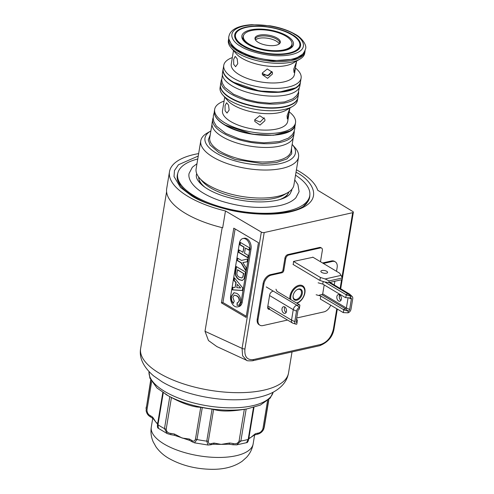 <?xml version="1.0" encoding="UTF-8"?>
<svg xmlns="http://www.w3.org/2000/svg" width="494" height="494" viewBox="0 0 494 494"><rect width="100%" height="100%" fill="white"/><g stroke="black" fill="none" stroke-linecap="round" stroke-linejoin="round"><path stroke-width="0.74" d="M338.6 300.982A3.409 2.229 77.3 0 1 336.822 297.462A3.409 2.229 77.3 0 1 338.365 294.578A3.409 2.229 77.3 0 1 339.625 294.819A3.409 2.229 77.3 0 1 341.403 298.345A3.409 2.229 77.3 0 1 339.86 301.229A3.409 2.229 77.3 0 1 338.6 300.982M340.953 300.377A3.409 2.229 77.3 0 1 339.718 294.881M324.719 281.963L345.689 294.486L348.128 293.936A4.131 2.655 -59.2 0 1 349.629 294.128A4.131 2.655 -59.2 0 1 349.943 294.368L352.228 296.573A3.402 2.186 -59.2 0 1 352.735 298.728L351.006 309.188A3.402 2.186 -59.2 0 1 347.986 312.832L348.264 311.158L345.658 308.88A0.827 0.531 120.8 0 0 346.387 307.997L348.079 297.771M321.711 294.585L345.658 308.88L343.213 309.429L343.738 309.88L343.287 312.609L320.297 299.024L320.791 296.036L316.141 294.764M329.066 282.549L348.128 293.936L350.734 296.215A3.402 2.186 -59.2 0 1 352.228 296.573M318.618 279.82L319.019 279.931M323.2 281.494L322.773 284.081L345.195 297.474L345.757 297.666L346.208 294.937L350.734 296.215L350.456 297.888A1.556 1 -59.2 0 1 350.888 297.894A1.556 1 -59.2 0 1 351.376 299.037L349.641 309.497A1.556 1 -59.2 0 1 348.264 311.158L343.738 309.88M343.213 309.429L320.791 296.036M343.287 312.609L347.986 312.832M346.208 294.937L345.689 294.486M318.124 282.809L322.773 284.081M350.456 297.888L345.757 297.666M309.824 195.229A67.098 26.762 -170.6 0 1 307.324 202.373C297.697 219.373 224.449 216.792 193.031 195.976C187.566 192.679 183.502 189.387 180.847 186.096L177.834 180.934A67.098 26.762 -170.6 0 1 177.766 173.369M167.219 433.596L158.438 428.372L157.975 424.735A59.879 23.885 9.4 0 0 164.49 428.625L167.213 433.596L170.739 434.652L170.98 433.436C168.034 433.17 166.447 431.719 166.212 429.082L171.443 397.491C180.606 402.524 189.066 405.698 196.834 406.994L200.725 407.334L195.494 438.925C194.797 441.253 193.562 441.753 191.789 440.432A2.062 1.359 121.8 0 0 192.259 441.864L194.506 442.834L196.989 439.549A59.879 23.885 9.4 0 0 206.77 441.136L207.993 445.026L194.513 442.834M146.131 410.952L146.063 410.378C146.761 413.873 148.114 415.528 150.843 417.127L153.134 418.585A2.062 1.457 -54.8 0 1 152.665 417.152A28.905 11.529 9.4 0 0 150.837 415.973A28.905 11.529 9.4 0 0 150.38 415.701C148.268 414.707 147.132 412.786 146.959 409.946L151.633 381.72M205.004 331.307L242.079 348.387L242.597 355.748L246.555 360.268L216.897 346.603L208.468 340.533L205.004 331.307L222.164 227.641M296.425 169.788A75.366 30.06 -170.6 0 1 299.506 171.542A75.366 30.06 -170.6 0 1 317.698 190.252L352.858 211.537A2.062 0.821 -170.6 0 1 353.358 212.21A2.062 0.821 -170.6 0 1 352.679 212.679L264.197 232.551A2.062 0.821 -170.6 0 1 261.332 232.087L225.474 210.963A75.366 30.06 -170.6 0 1 188.177 196.538A75.366 30.06 -170.6 0 1 169.485 171.733A75.366 30.06 -170.6 0 1 198.65 153.597M169.485 171.733L166.706 188.541A75.366 30.06 9.4 0 0 185.392 213.346A75.366 30.06 9.4 0 0 222.689 227.771L225.474 210.963M171.443 397.491L169.788 396.62A59.879 23.885 -170.6 0 1 168.825 396.108L168.195 395.762A60.91 24.299 9.4 0 0 247.216 408.841L246.506 408.964A59.879 23.885 9.4 0 1 246.166 409.02L244.326 409.322L239.096 440.92C238.028 443.34 236.052 444.211 233.168 443.532A28.905 11.529 9.4 0 0 229.568 443.007L221.139 444.384L229.235 444.211L229.568 443.007M207.993 445.026L210.419 444.81A2.062 1.383 -103.6 0 0 211.327 443.606C209.258 444.304 208.27 443.439 208.369 441.019L213.599 409.421L212.068 409.131A59.879 23.885 9.4 0 1 202.287 407.544L200.725 407.334M213.599 409.421C220.769 411.595 231.013 411.558 244.326 409.322M157.703 423.321L156.172 422.543L152.665 417.152M303.983 205.504A66.937 26.701 9.4 0 0 309.528 197.1L309.757 195.717A66.937 26.701 -170.6 0 1 265.204 213.309A66.937 26.701 -170.6 0 1 194.272 195.89A66.937 26.701 -170.6 0 1 177.673 173.851A66.937 26.701 -170.6 0 1 197.761 158.982M295.536 175.166A66.937 26.701 -170.6 0 1 309.757 195.717M248.772 438.82L254.367 435.016A2.062 1.476 -107.1 0 0 254.373 435.016A2.062 1.476 -107.1 0 0 255.268 433.812L250.316 437.832L248.908 437.974M210.419 444.81L213.229 444.254L221.139 444.384L214.106 443.056A28.905 11.529 9.4 0 0 211.327 443.606M170.739 434.652L174.475 435.319L189.733 440.438A2.062 1.186 -62.9 0 1 189.295 439.024L182.138 438.048L174.561 434.072A28.905 11.529 9.4 0 0 170.98 433.436M292.158 144.372A45.837 18.284 -170.6 0 1 292.226 144.452L295.079 147.725A49.554 19.766 -170.6 0 1 298.543 157.018L293.905 185.034A49.554 19.766 -170.6 0 1 287.632 192.709L283.877 194.889A45.837 18.284 -170.6 0 1 274.584 198.292A45.837 18.284 -170.6 0 1 202.441 181.409L199.588 178.136A49.554 19.766 -170.6 0 1 196.124 168.849L200.762 140.827A49.554 19.766 -170.6 0 1 207.035 133.152L210.79 130.972A45.837 18.284 -170.6 0 1 210.882 130.916M287.632 192.709A49.554 19.766 -170.6 0 1 277.585 196.39A49.554 19.766 -170.6 0 1 199.588 178.136M298.543 157.018A49.554 19.766 -170.6 0 1 282.222 168.374A49.554 19.766 -170.6 0 1 228.129 163.897A49.554 19.766 -170.6 0 1 200.762 140.827M292.226 144.452A45.837 18.284 -170.6 0 1 280.339 163.551A45.837 18.284 -170.6 0 1 221.72 155.993A45.837 18.284 -170.6 0 1 210.79 130.972M290.88 299.63A9.337 6.008 -59.2 0 1 290.818 296.165A9.337 6.008 -59.2 0 1 297.302 286.847A9.337 6.008 -59.2 0 1 304.403 289.101A9.337 6.008 -59.2 0 1 304.607 293.072A9.337 6.008 -59.2 0 1 296.542 303.013M212.686 119.387L212.068 123.123A41.292 16.475 9.4 0 0 222.306 136.715A41.292 16.475 9.4 0 0 266.062 147.465A41.292 16.475 9.4 0 0 293.547 136.616L294.165 132.88A41.292 16.475 -170.6 0 1 266.68 143.729A41.292 16.475 -170.6 0 1 222.924 132.979A41.292 16.475 -170.6 0 1 212.686 119.387A41.292 16.475 -170.6 0 1 213.204 117.696M294.22 131.108A41.292 16.475 -170.6 0 1 294.165 132.88M293.146 295.597A5.576 3.588 120.8 0 0 294.449 299.16A5.576 3.588 120.8 0 0 296.468 299.42A5.576 3.588 120.8 0 0 301.42 293.448A5.576 3.588 120.8 0 0 300.161 289.589A5.576 3.588 120.8 0 0 298.141 289.33A5.576 3.588 120.8 0 0 296.406 290.132M302.285 293.59A6.194 3.983 120.8 0 0 296.561 290.021A6.194 3.983 120.8 0 0 293.14 295.647A6.194 3.983 120.8 0 0 293.115 295.783A6.194 3.983 120.8 0 0 296.838 300.21A6.194 3.983 120.8 0 0 302.285 293.59M289.268 111.897A40.983 16.351 -170.6 0 1 295.529 122.74A40.983 16.351 -170.6 0 1 268.248 133.51A40.983 16.351 -170.6 0 1 224.826 122.845A40.983 16.351 -170.6 0 1 214.662 109.353A40.983 16.351 -170.6 0 1 224.085 101.103M289.249 112.002L287.341 118.992L287.07 115.769L289.632 108.927L289.249 112.002M264.908 120.746L260.017 125.093L254.805 121.45L254.75 119.752L259.714 115.726L264.858 119.085L264.908 120.746M224.733 97.188L222.504 110.65A33.036 13.177 9.4 0 0 230.692 121.524A33.036 13.177 9.4 0 0 265.698 130.12A33.036 13.177 9.4 0 0 287.687 121.444L288.996 113.527M297.783 98.17L297.407 100.436A39.193 15.635 -170.6 0 1 292.448 106.513L286.23 110.125A33.036 13.177 -170.6 0 1 233.415 105.086A33.036 13.177 -170.6 0 1 227.536 100.406L222.813 94.984A39.193 15.635 -170.6 0 1 220.071 87.636L220.448 85.369M292.448 106.513A39.193 15.635 -170.6 0 1 229.79 100.535A39.193 15.635 -170.6 0 1 222.813 94.984M225.042 105.704L226.585 102.752L228.568 105.099L229.142 110.088L227.005 113.064L225.091 110.712L225.042 105.704M221.139 80.967L220.522 84.702A39.23 15.647 9.4 0 0 230.247 97.614A39.23 15.647 9.4 0 0 271.817 107.822A39.23 15.647 9.4 0 0 297.925 97.516L298.549 93.78A39.23 15.647 -170.6 0 1 272.435 104.086A39.23 15.647 -170.6 0 1 230.865 93.879A39.23 15.647 -170.6 0 1 221.139 80.967A39.23 15.647 -170.6 0 1 221.664 79.287M298.592 92.026A39.23 15.647 -170.6 0 1 298.549 93.78M223.072 69.29L222.454 73.026A39.23 15.647 9.4 0 0 232.18 85.937A39.23 15.647 9.4 0 0 273.75 96.151A39.23 15.647 9.4 0 0 299.858 85.839L300.482 82.103A39.23 15.647 -170.6 0 1 274.368 92.415A39.23 15.647 -170.6 0 1 232.798 82.202A39.23 15.647 -170.6 0 1 223.072 69.29A39.23 15.647 -170.6 0 1 223.214 68.635M300.55 81.436A39.23 15.647 -170.6 0 1 300.482 82.103M295.48 68.036A39.193 15.635 -170.6 0 1 301.105 78.114A39.193 15.635 -170.6 0 1 275.016 88.414A39.193 15.635 -170.6 0 1 233.483 78.213A39.193 15.635 -170.6 0 1 223.763 65.313A39.193 15.635 -170.6 0 1 232.334 57.582M295.585 67.412L294.01 72.439L293.726 69.216L296.307 62.374L294.399 74.575A32.005 12.764 -170.6 0 1 273.102 82.986A32.005 12.764 -170.6 0 1 239.189 74.656A32.005 12.764 -170.6 0 1 231.254 64.121L233.495 50.567M272.472 73.989L267.587 78.342L262.376 74.693L262.314 72.989L267.279 68.975L272.422 72.328L272.472 73.989M299.827 59.175L293.072 63.096A32.005 12.764 -170.6 0 1 241.912 58.218A32.005 12.764 -170.6 0 1 236.212 53.679L231.081 47.788A38.693 15.438 -170.6 0 1 228.376 40.539L228.654 38.859A38.693 15.438 -170.6 0 0 238.25 51.592A38.693 15.438 -170.6 0 0 279.246 61.664A38.693 15.438 -170.6 0 0 305.002 51.493L304.724 53.179A38.693 15.438 -170.6 0 1 299.827 59.175A38.693 15.438 -170.6 0 1 237.972 53.272A38.693 15.438 -170.6 0 1 231.081 47.788M233.662 59.342L235.193 56.384L237.176 58.737L237.756 63.726L235.607 66.702L233.693 64.35L233.662 59.342M247.173 54.606L244.654 54.655M263.506 74.829A21.39 8.534 9.4 0 0 268.773 75.267L268.798 75.378M268.773 75.267L271.657 72.303M291.744 34.796A32.623 13.011 -170.6 0 1 299.092 47.504A32.623 13.011 -170.6 0 1 275.664 54.068A32.623 13.011 -170.6 0 1 243.554 45.615A32.623 13.011 -170.6 0 1 235.533 36.982A32.623 13.011 -170.6 0 1 254.787 26.355A32.623 13.011 -170.6 0 1 291.744 34.796M286.965 35.871A26.151 10.43 9.4 0 0 257.343 29.103A26.151 10.43 9.4 0 0 241.912 37.618A26.151 10.43 9.4 0 0 248.34 44.546A26.151 10.43 9.4 0 0 274.077 51.314A26.151 10.43 9.4 0 0 292.856 46.053A26.151 10.43 9.4 0 0 286.965 35.871M242.813 38.192A24.947 9.954 9.4 0 0 242.529 39.217M291.898 42.645L292.016 43.157A24.83 9.905 -170.6 0 1 292.065 44.75A24.83 9.905 -170.6 0 1 283.889 50.444A24.83 9.905 -170.6 0 1 249.229 44.818A24.83 9.905 -170.6 0 1 243.073 36.642A24.83 9.905 -170.6 0 1 243.641 35.148L243.906 34.697A24.632 9.824 -170.6 0 1 261.598 29.745A24.632 9.824 -170.6 0 1 285.847 36.124A24.632 9.824 -170.6 0 1 291.898 42.645A24.632 9.824 -170.6 0 1 277.362 50.666A24.632 9.824 -170.6 0 1 249.458 44.293A24.632 9.824 -170.6 0 1 243.906 34.697M243.073 36.642L242.659 39.143A24.83 9.905 9.4 0 0 242.628 39.39M279.678 43.521A12.43 4.959 9.4 0 0 279.746 43.231A12.43 4.959 9.4 0 0 276.665 39.143A12.43 4.959 9.4 0 0 259.313 36.321A12.43 4.959 9.4 0 0 255.225 39.174A12.43 4.959 9.4 0 0 255.194 39.464M277.128 38.081A12.832 5.119 9.4 0 0 262.592 34.759A12.832 5.119 9.4 0 0 255.021 38.94A12.832 5.119 9.4 0 0 258.177 42.336A12.832 5.119 9.4 0 0 270.805 45.658A12.832 5.119 9.4 0 0 280.018 43.077A12.832 5.119 9.4 0 0 277.128 38.081M279.227 43.929A12.43 4.959 9.4 0 0 271.107 38.995A12.43 4.959 9.4 0 0 258.986 38.316A12.43 4.959 9.4 0 0 255.491 40.002M291.602 47.498A24.83 9.905 9.4 0 0 291.651 47.251L292.065 44.75M291.75 47.368A24.947 9.954 9.4 0 0 291.806 46.306M262.265 73.402L267.692 75.749L271.879 71.463M233.131 82.128L259.523 91.007L279.647 92.02L295.332 87.92M254.725 119.931L260.147 122.049L264.21 117.788M267.655 307.472L269.539 308.596A4.131 2.655 -59.2 0 1 268.038 308.404A4.131 2.655 -59.2 0 1 267.748 308.182M268.785 308.855A3.304 2.124 -59.2 0 1 268.088 308.861M240.325 287.94L236.743 287.644L237.287 284.346L240.627 287.872L237.287 284.346M237.355 269.841L243.499 273.46L242.85 276.788L241.757 277.968L239.491 277.282C238.022 276.696 237.139 275.43 236.848 273.485L237.657 269.767L243.499 273.46M243.801 273.392L242.85 276.788M243.153 276.714L241.757 277.968M235.076 287.502L232.773 287.31L232.353 289.873L242.356 290.528L242.782 287.971L234.354 277.795L233.921 280.37L235.879 282.679L235.076 287.502L236.181 282.611L234.224 280.302L234.594 278.085M242.375 290.441L232.655 289.799L233.063 287.335M245.734 270.125L241.375 262.765L237.509 260.486L237.867 258.3M247.117 261.789L242.826 262.542L247.111 261.808L247.58 258.986L241.486 260.431L237.602 258.146L237.509 260.486M241.486 260.431L247.58 258.986M242.98 252.298L238.966 249.927L238.565 252.348L247.778 257.775L248.179 255.361L244.518 253.2L245.37 248.05L249.032 250.205L249.433 247.79L240.22 242.356L239.818 244.777L243.832 247.142L242.98 252.298L244.135 247.074L240.121 244.703L240.479 242.517M247.815 257.547L238.868 252.273L239.232 250.088M249.069 249.976L245.37 248.05M242.412 280.438L239.306 279.579L237.41 278.042L236.002 275.745L235.564 273.54L236.484 266.674M237.793 302.76L239.386 300.846C239.51 298.395 238.664 296.715 236.842 295.807L234.533 295.146L236.54 295.875C238.361 296.789 239.207 298.469 239.084 300.92L237.793 302.76L237.095 302.742L237.046 305.366L238.966 305.101L240.59 301.995C240.955 297.993 239.695 295.122 236.805 293.38L233.921 292.714L231.272 296.406C230.834 299.105 231.488 301.402 233.242 303.297L234.23 301.229L232.822 297.215L234.23 295.214M237.046 305.366L237.392 302.791M233.545 303.23C231.791 301.334 231.136 299.037 231.575 296.338L234.07 292.683M150.701 380.04L146.125 409.18A2.062 0.821 9.4 0 0 146.638 409.785A2.062 0.821 9.4 0 0 146.959 409.946M150.843 417.127A2.062 1.297 -60.1 0 1 150.38 415.701M153.134 418.585L157.561 424.192M237.206 260.56L241.072 262.839L245.66 270.576L246.129 267.754L242.826 262.542M236.218 266.519L235.261 273.608L235.7 275.813L237.108 278.11L239.003 279.647L242.258 280.481L244.104 278.832L245.432 271.947L236.218 266.519M174.475 435.319L174.561 434.072M229.235 444.211L232.983 444.761L233.168 443.532M239.096 440.92A2.062 0.821 9.4 0 0 240.868 441.031L236.688 444.872L232.983 444.761M213.229 444.254A2.062 1.204 -98.9 0 0 214.106 443.056M246.166 409.02L240.868 441.031A59.879 23.885 9.4 0 0 248.192 439.382L246.555 442.673L236.7 444.866M254.373 435.016L256.96 434.356A2.062 1.315 -101.7 0 0 257.862 433.152A28.905 11.529 9.4 0 0 255.268 433.812M267.538 400.788L262.907 428.773A2.062 0.821 9.4 0 0 263.926 428.304L263.432 429.817M262.907 428.773C261.832 431.41 260.153 432.874 257.862 433.152M241.053 302.309A7.848 5.168 77 0 1 237.614 306.885L238.824 306.607A7.848 5.168 -103 0 0 242.264 302.032L241.053 302.309L249.834 249.26L251.045 248.976A7.848 5.168 -103 0 0 249.39 241.189A7.848 5.168 -103 0 0 244.073 238.269L242.863 238.546A7.848 5.168 77 0 1 248.179 241.467A7.848 5.168 77 0 1 249.834 249.26M237.614 306.885A7.848 5.168 77 0 1 232.297 303.964A7.848 5.168 77 0 1 230.636 296.172L239.423 243.122A7.848 5.168 77 0 1 242.863 238.546M177.673 173.851L177.445 175.234A66.937 26.701 9.4 0 0 179.989 184.978M284.945 258.103L285.76 258.59L283.778 270.545L282.963 270.057L284.945 258.103A3.304 2.124 -59.2 0 1 287.879 254.571L312.696 248.976A3.304 2.161 -102.7 0 0 312.961 249.161L294.665 253.268A3.304 2.161 77.3 0 1 294.393 253.082M312.721 248.988L319.599 247.445A3.304 2.124 -59.2 0 1 320.797 247.599L321.613 248.087A3.304 2.124 -59.2 0 1 322.36 250.372L320.476 261.727M282.963 270.057A2.062 1.328 -59.2 0 1 281.129 272.268L270.453 274.664A8.256 5.311 120.8 0 0 263.117 283.507L257.244 319.001A8.256 5.311 120.8 0 0 259.109 324.719L259.924 325.206A8.256 5.311 -59.2 0 1 258.059 319.488L263.932 283.994A8.256 5.311 -59.2 0 1 271.268 275.152L281.944 272.756A2.062 1.328 -59.2 0 0 283.778 270.545M242.264 302.032L251.045 248.976M323.366 263.456L332.271 261.456A8.256 5.311 -59.2 0 1 335.265 261.839L334.457 261.351A8.256 5.311 120.8 0 0 331.455 260.968L322.557 262.969M235.113 228.938L222.93 302.526L246.271 316.277M337.303 309.182L334.105 328.51A2.062 0.821 -170.6 0 1 333.425 328.985C331.474 337.093 327.195 342.262 320.587 344.497L253.441 359.57C247.093 360.25 244.258 356.674 244.944 348.85L264.197 232.551M261.332 232.087L242.079 348.387A2.062 0.821 9.4 0 0 244.944 348.85M233.786 228.16L258.455 242.69L246.086 317.414L221.417 302.878L233.786 228.16M222.93 302.526L221.417 302.878M284.859 307.015A3.409 2.229 -102.7 0 0 286.094 312.517M283.747 313.122A3.409 2.229 77.3 0 1 281.963 309.596A3.409 2.229 77.3 0 1 283.513 306.712A3.409 2.229 77.3 0 1 284.766 306.959A3.409 2.229 77.3 0 1 286.551 310.479A3.409 2.229 77.3 0 1 285.001 313.363A3.409 2.229 77.3 0 1 283.747 313.122M296.153 321.322L297.882 310.862A1.556 1 -59.2 0 1 299.265 309.201L299.537 307.527A3.402 2.186 120.8 0 0 296.517 311.171L294.788 321.631A3.402 2.186 120.8 0 0 295.85 324.12A3.402 2.186 120.8 0 0 296.789 324.144L297.067 322.471A1.556 1 -59.2 0 1 296.381 322.31A1.556 1 -59.2 0 1 296.153 321.322M296.412 319.754L296.9 319.649L296.468 319.39M275.961 289.218L276.955 291.312L299.376 304.705L299.895 305.156L299.537 307.527L296.937 305.249A4.131 2.655 120.8 0 0 293.263 309.67L291.534 320.131A4.131 2.655 120.8 0 0 292.467 322.99A4.131 2.655 120.8 0 0 292.831 323.156L295.85 324.12M296.128 321.656L297.067 322.471L297.419 320.1L296.9 319.649M266.26 286.934L296.937 305.249L299.376 304.705M296.993 303.279A10.115 6.508 120.8 0 0 304.452 294.659A10.115 6.508 120.8 0 0 302.631 285.773A10.115 6.508 120.8 0 0 298.956 285.304A10.115 6.508 120.8 0 0 289.885 299.037M335.265 261.839A8.256 5.311 -59.2 0 1 337.136 267.557L336.513 271.305M285.76 258.59A3.304 2.124 -59.2 0 1 288.694 255.052L320.415 247.932A3.304 2.124 -59.2 0 1 321.613 248.087M287.551 320.056L262.919 325.589A8.256 5.311 -59.2 0 1 259.924 325.206M330.659 305.212A8.256 5.311 -59.2 0 1 323.922 311.893L296.703 318M334.87 281.247L334.253 284.945M293.263 264.549L293.51 261.437L312.998 257.263M319.328 295.634L319.42 295.097L322.014 294.517A0.827 0.531 -59.2 0 0 322.743 293.634L324.188 284.927M269.601 309.337A3.304 2.124 -59.2 0 1 268.452 309.176A3.304 2.124 -59.2 0 1 267.705 306.885L269.681 294.93A3.304 2.124 -59.2 0 1 272.62 291.398M326.46 273.194A3.409 1.359 9.4 0 0 327.584 272.416A3.409 1.359 9.4 0 0 325.7 270.829A3.409 1.359 9.4 0 0 321.983 270.521A3.409 1.359 9.4 0 0 320.859 271.305A3.409 1.359 9.4 0 0 322.743 272.892A3.409 1.359 9.4 0 0 326.46 273.194M312.751 257.115L339.613 273.157L341.095 275.374L325.132 278.962L320.396 277.467L293.535 261.431M341.095 275.374L342.274 277.974L329.158 280.919L325.132 278.962M320.396 277.467L319.902 280.456L324.638 281.951L328.881 282.593L341.996 279.647L342.274 277.974M319.902 280.456L293.016 264.407M329.158 280.919L328.881 282.593M322.687 293.844L346.387 307.997L349.641 309.497M348.702 297.802L351.376 299.037M140.642 348.505A74.952 29.899 9.4 0 0 159.229 373.174A74.952 29.899 9.4 0 0 238.645 392.681A74.952 29.899 9.4 0 0 288.527 372.989C287.675 377.663 285.662 381.714 282.488 385.141C278.455 389.377 273.441 392.576 267.433 394.737C259.202 397.756 249.594 399.424 238.621 399.732C212.605 400.609 181.335 393.434 162.026 381.757L153.554 375.854C143.285 366.9 138.981 357.786 140.642 348.505L166.602 191.709M148.997 371.605A62.973 25.12 9.4 0 0 164.718 391.452A62.973 25.12 9.4 0 0 230.395 407.834A62.973 25.12 9.4 0 0 273.176 392.168L270.212 398.096L260.282 405.129L247.216 408.841M198.248 156.036L178.464 164.743L174.462 170.547L174.024 176.543L180.501 187.442L191.53 195.785C198.921 200.774 211.722 205.547 229.92 210.111C247.945 214.279 272.818 215.934 290.392 211.833C328.473 202.762 311.868 179.952 296.147 172.295L296.023 172.221M191.789 440.432A28.905 11.529 9.4 0 0 191.345 440.16A28.905 11.529 9.4 0 0 189.295 439.024M204.837 187.201A45.837 18.284 -170.6 0 1 198.644 176.969M151.288 427.032A51.617 20.594 9.4 0 0 164.088 444.026A51.617 20.594 9.4 0 0 218.786 457.456A51.617 20.594 9.4 0 0 253.144 443.896C252.218 449.065 250.02 453.535 246.562 457.314L242.208 461.223C234.063 466.904 223.609 469.596 210.845 469.3C195.13 468.93 181.1 465.274 168.757 458.327C163.668 455.4 159.439 451.609 156.055 446.953L153.196 441.852C151.139 437.165 150.503 432.225 151.288 427.032L152.732 418.307M211.975 124.29L209.759 137.709A41.193 16.432 9.4 0 0 219.972 151.269A41.193 16.432 9.4 0 0 277.467 160.606A41.193 16.432 9.4 0 0 291.034 151.164L293.257 137.746M210.234 134.825L208.258 139.944L210.018 144.903L218.873 152.597L235.095 159.432L262.345 163.631L276.467 162.551L286.866 158.963L291.726 153.782L291.509 148.28M224.529 124.618A40.983 16.351 -170.6 0 1 214.365 111.125C213.803 115.818 217.224 120.413 224.622 124.902C246.21 138.839 294.622 138.95 295.239 124.513A40.983 16.351 -170.6 0 1 267.958 135.282A40.983 16.351 -170.6 0 1 224.529 124.618M297.752 98.281A39.193 15.635 -170.6 0 1 271.268 108.18A39.193 15.635 -170.6 0 1 230.21 97.985A39.193 15.635 -170.6 0 1 220.441 85.487M232.89 81.825A39.193 15.635 -170.6 0 1 223.171 68.925C222.633 73.421 225.9 77.817 232.983 82.109C253.626 95.435 299.914 95.546 300.506 81.726A39.193 15.635 -170.6 0 1 274.417 92.026A39.193 15.635 -170.6 0 1 232.89 81.825M304.594 51.364L301.68 55.705L294.659 59.144L272.256 60.836L251.236 56.693L238.614 51.154L232.118 46.084L229.043 39.39M292.368 34.765C286.921 30.696 264.228 23.243 245.617 27.176C227.611 31.468 235.465 42.249 242.894 45.874C248.34 49.943 271.033 57.397 289.645 53.463C307.651 49.172 299.802 38.39 292.368 34.765M299 47.652A32.326 12.893 -170.6 0 1 298.666 48.282C294.869 57.156 258.93 56.199 243.344 45.93C236.435 41.552 235.829 38.705 235.687 37.859A32.326 12.893 -170.6 0 1 235.576 37.155M240.794 46.343C232.723 42.416 224.208 30.714 243.746 26.059C263.938 21.792 288.564 29.881 294.473 34.296C302.538 38.223 311.059 49.925 291.516 54.581C271.323 58.848 246.697 50.759 240.794 46.343M165.706 394.342A60.91 24.299 9.4 0 0 168.195 395.762L157.018 388.031L149.886 378.176L148.984 371.599M195.494 438.925A2.062 0.821 9.4 0 0 195.748 439.104A2.062 0.821 9.4 0 0 196.989 439.549L202.287 407.544M146.236 407.007A59.879 23.885 9.4 0 0 146.125 409.18L150.886 380.411M224.77 124.92L252.378 134.207L273.423 135.27L289.836 130.984M288.904 191.913A45.837 18.284 -170.6 0 1 279.74 199.601M158.438 428.372C157.493 428.094 157.209 426.68 157.574 424.124L157.574 424.124A2.062 0.821 -170.6 0 0 157.975 424.735L163.261 392.816M169.788 396.62L164.49 428.625A2.062 0.821 9.4 0 0 166.212 429.082M212.068 409.131L206.77 441.136A2.062 0.821 9.4 0 0 208.369 441.019M253.471 407.476L248.192 439.382A2.062 0.821 9.4 0 0 248.748 438.944L248.748 438.944C248.198 441.525 247.469 442.766 246.555 442.673M268.643 399.8L263.926 428.304A59.879 23.885 9.4 0 0 264.383 426.563L263.666 429.261C262.271 432.022 260.035 433.72 256.96 434.356M352.679 212.679L341.978 277.325M341.576 279.74L340.131 288.459M336.76 308.855L333.425 328.985M334.105 328.51C332.857 336.575 328.053 342.299 319.68 345.701L319.68 345.701A2.062 1.346 -102.7 0 0 320.587 344.497M319.68 345.701L252.539 360.774A2.062 1.346 -102.7 0 0 253.441 359.57M294.788 321.631L291.534 320.131L267.853 305.99M269.582 295.529L293.263 309.67L296.517 311.171M331.455 260.968L332.271 261.456M288.694 255.052L287.879 254.571M319.599 247.445L320.415 247.932M271.268 275.152L270.453 274.664M281.129 272.268L281.944 272.756M263.117 283.507L263.932 283.994M258.059 319.488L257.244 319.001M349.629 294.128L329.918 282.358M222.411 74.785L221.707 80.207L222.362 83.27L224.684 87.321L233.582 94.268L246.321 99.448L257.38 101.992L269.823 103.197L284.593 101.943L292.961 98.769L296.678 95.527L298.215 92.977L299.333 87.518M189.733 440.438L192.259 441.864M201.478 184.552L199.249 180.631L198.631 176.951M228.864 37.976L228.654 38.859M228.963 36.223C227.24 40.138 233.711 48.202 239.152 50.715C248.871 56.236 260.591 59.459 274.3 60.398C283.815 60.898 291.584 59.885 297.598 57.36L302.334 54.426C303.18 54.229 304.255 52.389 305.558 48.9C307.182 44.886 301.031 37.118 295.375 34.407C288.484 30.387 280.049 27.528 270.07 25.824L251.841 24.7C245.981 25.015 241.053 26.015 237.064 27.701C232.384 29.714 229.685 32.555 228.963 36.223M292.022 351.907L288.527 372.989M254.626 434.942L253.144 443.896M295.239 124.513L295.529 122.74M289.49 110.57L289.916 107.982M300.506 81.726L301.105 78.114M296.184 63.806L296.647 61.021M298.277 48.844L299.092 47.504M235.873 38.513L235.533 36.982M305.088 50.598L305.002 51.493M223.171 68.925L223.763 65.313M214.365 111.125L214.662 109.353M304.403 289.101L303.896 287.588M283.772 198.174L287.131 195.204L288.922 191.9M157.574 424.124L162.804 392.514M248.748 438.944L253.984 407.334M268.847 399.603L264.383 426.563M353.358 212.21L340.681 288.786M339.656 294.98L339.279 297.24M246.568 360.274C246.518 360.793 248.507 360.96 252.539 360.774M214.273 112.366L213.383 115.454L213.247 118.714L213.865 121.697L216.353 126.106L225.721 133.417L239.158 138.882L250.822 141.562L263.95 142.834L279.536 141.512L288.342 138.172L292.337 134.64L293.874 132.009L294.782 128.872L294.924 125.717M292.467 322.99L268.038 308.404M196.698 173.567L196.421 174.654C196.038 176.549 196.161 180.347 203.602 186.306C208.375 189.906 214.779 193.08 222.825 195.828C242.517 201.978 260.542 203.479 276.893 200.329C283.266 198.835 287.607 196.748 289.922 194.08L291.75 190.437L291.837 189.319M196.976 163.705L192.357 167.231L189.085 173.437C188.177 177.198 189.931 183.836 200.527 191.326C206.146 195.142 213.068 198.397 221.3 201.101C242.326 207.566 261.783 209.067 279.678 205.603C286.928 203.991 292.306 201.41 295.813 197.859L299.086 191.647L297.919 184.571L294.757 179.89"/></g></svg>
